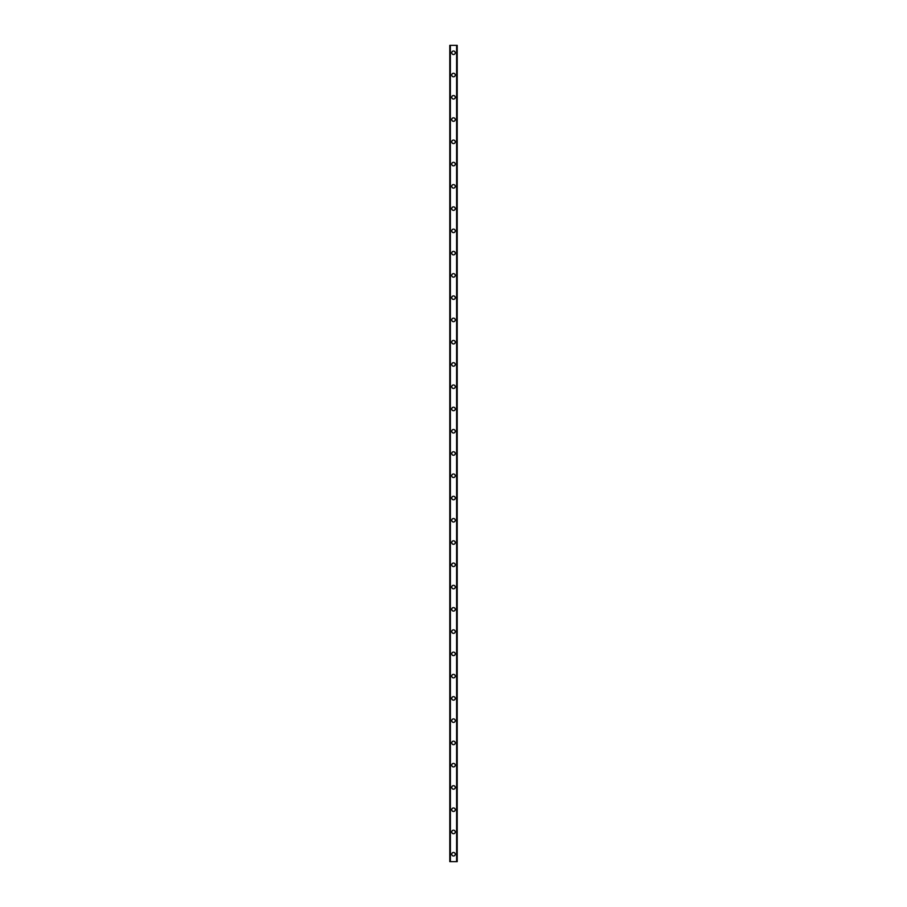 <?xml version="1.0" encoding="UTF-8"?>
<svg xmlns="http://www.w3.org/2000/svg" width="907" height="907" viewBox="0 0 907 907"><rect width="100%" height="100%" fill="white"/><g stroke="black" fill="none" stroke-linecap="round" stroke-linejoin="round"><path stroke-width="1.36" d="M451.743 854.224A1.757 1.757 0 0 1 453.5 852.467A1.757 1.757 0 0 1 455.257 854.224A1.757 1.757 0 0 1 453.5 855.993A1.757 1.757 0 0 1 451.743 854.224M451.743 831.968A1.757 1.757 0 0 1 453.5 830.2A1.757 1.757 0 0 1 455.257 831.968A1.757 1.757 0 0 1 453.5 833.726A1.757 1.757 0 0 1 451.743 831.968M451.743 809.702A1.757 1.757 0 0 1 453.5 807.944A1.757 1.757 0 0 1 455.257 809.702A1.757 1.757 0 0 1 453.5 811.47A1.757 1.757 0 0 1 451.743 809.702M451.743 787.446A1.757 1.757 0 0 1 453.5 785.677A1.757 1.757 0 0 1 455.257 787.446A1.757 1.757 0 0 1 453.5 789.203A1.757 1.757 0 0 1 451.743 787.446M451.743 765.179A1.757 1.757 0 0 1 453.5 763.411A1.757 1.757 0 0 1 455.257 765.179A1.757 1.757 0 0 1 453.5 766.937A1.757 1.757 0 0 1 451.743 765.179M451.743 742.912A1.757 1.757 0 0 1 453.5 741.155A1.757 1.757 0 0 1 455.257 742.912A1.757 1.757 0 0 1 453.5 744.681A1.757 1.757 0 0 1 451.743 742.912M451.743 720.657A1.757 1.757 0 0 1 453.5 718.888A1.757 1.757 0 0 1 455.257 720.657A1.757 1.757 0 0 1 453.5 722.414A1.757 1.757 0 0 1 451.743 720.657M451.743 698.39A1.757 1.757 0 0 1 453.5 696.633A1.757 1.757 0 0 1 455.257 698.39A1.757 1.757 0 0 1 453.5 700.147A1.757 1.757 0 0 1 451.743 698.39M451.743 676.123A1.757 1.757 0 0 1 453.5 674.366A1.757 1.757 0 0 1 455.257 676.123A1.757 1.757 0 0 1 453.5 677.892A1.757 1.757 0 0 1 451.743 676.123M451.743 653.868A1.757 1.757 0 0 1 453.5 652.099A1.757 1.757 0 0 1 455.257 653.868A1.757 1.757 0 0 1 453.5 655.625A1.757 1.757 0 0 1 451.743 653.868M451.743 631.601A1.757 1.757 0 0 1 453.5 629.843A1.757 1.757 0 0 1 455.257 631.601A1.757 1.757 0 0 1 453.5 633.369A1.757 1.757 0 0 1 451.743 631.601M451.743 609.334A1.757 1.757 0 0 1 453.5 607.577A1.757 1.757 0 0 1 455.257 609.334A1.757 1.757 0 0 1 453.5 611.103A1.757 1.757 0 0 1 451.743 609.334M451.743 587.078A1.757 1.757 0 0 1 453.5 585.31A1.757 1.757 0 0 1 455.257 587.078A1.757 1.757 0 0 1 453.5 588.836A1.757 1.757 0 0 1 451.743 587.078M451.743 564.812A1.757 1.757 0 0 1 453.5 563.054A1.757 1.757 0 0 1 455.257 564.812A1.757 1.757 0 0 1 453.5 566.58A1.757 1.757 0 0 1 451.743 564.812M451.743 542.556A1.757 1.757 0 0 1 453.5 540.787A1.757 1.757 0 0 1 455.257 542.556A1.757 1.757 0 0 1 453.5 544.313A1.757 1.757 0 0 1 451.743 542.556M451.743 520.289A1.757 1.757 0 0 1 453.5 518.521A1.757 1.757 0 0 1 455.257 520.289A1.757 1.757 0 0 1 453.5 522.047A1.757 1.757 0 0 1 451.743 520.289M451.743 498.022A1.757 1.757 0 0 1 453.5 496.265A1.757 1.757 0 0 1 455.257 498.022A1.757 1.757 0 0 1 453.5 499.791A1.757 1.757 0 0 1 451.743 498.022M451.743 475.767A1.757 1.757 0 0 1 453.5 473.998A1.757 1.757 0 0 1 455.257 475.767A1.757 1.757 0 0 1 453.5 477.524A1.757 1.757 0 0 1 451.743 475.767M451.743 453.5A1.757 1.757 0 0 1 453.5 451.743A1.757 1.757 0 0 1 455.257 453.5A1.757 1.757 0 0 1 453.5 455.257A1.757 1.757 0 0 1 451.743 453.5M451.743 431.233A1.757 1.757 0 0 1 453.5 429.476A1.757 1.757 0 0 1 455.257 431.233A1.757 1.757 0 0 1 453.5 433.002A1.757 1.757 0 0 1 451.743 431.233M451.743 408.978A1.757 1.757 0 0 1 453.5 407.209A1.757 1.757 0 0 1 455.257 408.978A1.757 1.757 0 0 1 453.5 410.735A1.757 1.757 0 0 1 451.743 408.978M451.743 386.711A1.757 1.757 0 0 1 453.5 384.953A1.757 1.757 0 0 1 455.257 386.711A1.757 1.757 0 0 1 453.5 388.479A1.757 1.757 0 0 1 451.743 386.711M451.743 364.444A1.757 1.757 0 0 1 453.5 362.687A1.757 1.757 0 0 1 455.257 364.444A1.757 1.757 0 0 1 453.5 366.213A1.757 1.757 0 0 1 451.743 364.444M451.743 342.188A1.757 1.757 0 0 1 453.5 340.42A1.757 1.757 0 0 1 455.257 342.188A1.757 1.757 0 0 1 453.5 343.946A1.757 1.757 0 0 1 451.743 342.188M451.743 319.922A1.757 1.757 0 0 1 453.5 318.164A1.757 1.757 0 0 1 455.257 319.922A1.757 1.757 0 0 1 453.5 321.69A1.757 1.757 0 0 1 451.743 319.922M451.743 297.666A1.757 1.757 0 0 1 453.5 295.897A1.757 1.757 0 0 1 455.257 297.666A1.757 1.757 0 0 1 453.5 299.423A1.757 1.757 0 0 1 451.743 297.666M451.743 275.399A1.757 1.757 0 0 1 453.5 273.631A1.757 1.757 0 0 1 455.257 275.399A1.757 1.757 0 0 1 453.5 277.157A1.757 1.757 0 0 1 451.743 275.399M451.743 253.132A1.757 1.757 0 0 1 453.5 251.375A1.757 1.757 0 0 1 455.257 253.132A1.757 1.757 0 0 1 453.5 254.901A1.757 1.757 0 0 1 451.743 253.132M451.743 230.877A1.757 1.757 0 0 1 453.5 229.108A1.757 1.757 0 0 1 455.257 230.877A1.757 1.757 0 0 1 453.5 232.634A1.757 1.757 0 0 1 451.743 230.877M451.743 208.61A1.757 1.757 0 0 1 453.5 206.853A1.757 1.757 0 0 1 455.257 208.61A1.757 1.757 0 0 1 453.5 210.367A1.757 1.757 0 0 1 451.743 208.61M451.743 186.343A1.757 1.757 0 0 1 453.5 184.586A1.757 1.757 0 0 1 455.257 186.343A1.757 1.757 0 0 1 453.5 188.112A1.757 1.757 0 0 1 451.743 186.343M451.743 164.088A1.757 1.757 0 0 1 453.5 162.319A1.757 1.757 0 0 1 455.257 164.088A1.757 1.757 0 0 1 453.5 165.845A1.757 1.757 0 0 1 451.743 164.088M451.743 141.821A1.757 1.757 0 0 1 453.5 140.063A1.757 1.757 0 0 1 455.257 141.821A1.757 1.757 0 0 1 453.5 143.589A1.757 1.757 0 0 1 451.743 141.821M451.743 119.554A1.757 1.757 0 0 1 453.5 117.797A1.757 1.757 0 0 1 455.257 119.554A1.757 1.757 0 0 1 453.5 121.323A1.757 1.757 0 0 1 451.743 119.554M451.743 97.298A1.757 1.757 0 0 1 453.5 95.53A1.757 1.757 0 0 1 455.257 97.298A1.757 1.757 0 0 1 453.5 99.056A1.757 1.757 0 0 1 451.743 97.298M451.743 75.032A1.757 1.757 0 0 1 453.5 73.274A1.757 1.757 0 0 1 455.257 75.032A1.757 1.757 0 0 1 453.5 76.8A1.757 1.757 0 0 1 451.743 75.032M451.743 52.776A1.757 1.757 0 0 1 453.5 51.007A1.757 1.757 0 0 1 455.257 52.776A1.757 1.757 0 0 1 453.5 54.533A1.757 1.757 0 0 1 451.743 52.776M457.128 45.35L449.793 45.35L449.793 861.65L457.207 861.65L457.207 45.35L457.128 861.65M456.606 861.65L456.606 45.35L456.64 861.65M450.36 861.65L450.36 45.35L450.394 861.65M449.793 45.35L449.793 861.65L449.793 45.35M457.207 45.35L457.207 861.65L457.207 45.35M449.872 45.35L449.872 861.65M450.325 45.35L450.325 861.65M456.675 45.35L456.675 861.65"/></g></svg>
